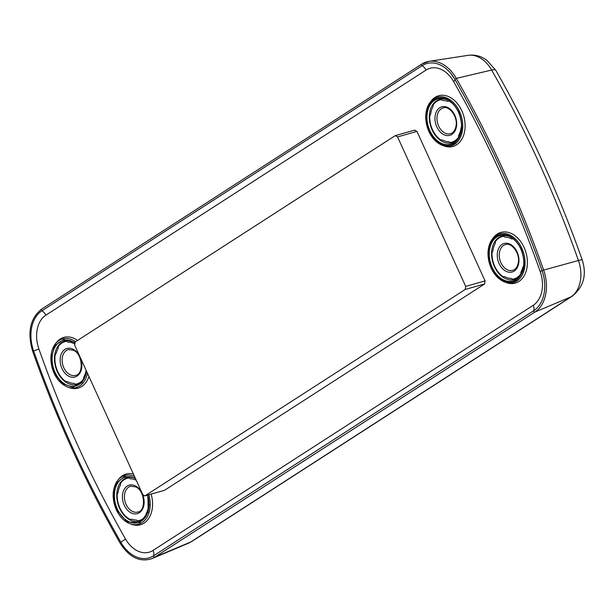 <?xml version="1.0" encoding="UTF-8"?>
<svg xmlns="http://www.w3.org/2000/svg" width="614" height="614" viewBox="0 0 614 614"><rect width="100%" height="100%" fill="white"/><g stroke="black" fill="none" stroke-linecap="round" stroke-linejoin="round"><path stroke-width="0.92" d="M446.8 99.614A22.549 15.941 -105.8 0 0 431.465 106.813A22.549 15.941 -105.8 0 0 432.126 129.922A22.549 15.941 -105.8 0 0 457.914 138.864M458.75 112.055C451.774 99.261 443.469 95.116 433.845 99.614C425.425 106.752 423.814 117.289 429.009 131.227C435.994 144.021 444.298 148.166 453.923 143.668C462.342 136.531 463.954 125.993 458.75 112.055M428.864 131.342A25.274 17.867 74.2 0 1 430.145 102.292L431.112 101.034A26.348 18.627 74.2 0 1 461.82 110.773A26.348 18.627 74.2 0 1 462.373 138.211A26.348 18.627 74.2 0 1 443.815 145.879L442.326 145.318A25.274 17.867 74.2 0 1 428.902 131.434M509.083 236.283A22.549 15.941 -105.8 0 0 493.748 243.482A22.549 15.941 -105.8 0 0 494.408 266.591A22.549 15.941 -105.8 0 0 520.196 275.532M491.3 267.896C486.096 253.958 487.708 243.42 496.127 236.283C505.752 231.785 514.056 235.929 521.04 248.724C526.236 262.662 524.625 273.199 516.205 280.337C506.581 284.835 498.276 280.682 491.3 267.896M524.103 247.442A26.348 18.627 74.2 0 1 524.655 274.88A26.348 18.627 74.2 0 1 506.097 282.547L504.608 281.987A25.274 17.867 -105.8 0 0 522.422 274.627A25.274 17.867 -105.8 0 0 521.892 248.309A25.274 17.867 -105.8 0 0 492.428 238.961A25.274 17.867 -105.8 0 0 491.185 268.103A25.274 17.867 -105.8 0 0 504.608 281.987C498.898 279.654 494.4 275.018 491.123 268.08C486.549 256.836 486.986 247.127 492.428 238.961L493.395 237.702A26.348 18.627 74.2 0 1 524.103 247.442M71.968 341.269A22.549 15.941 -105.8 0 0 56.634 348.468A22.549 15.941 -105.8 0 0 57.286 371.577A22.549 15.941 -105.8 0 0 83.082 380.519M74.747 342.366L63.802 339.519L54.83 345.567L51.177 358.261L54.224 372.851L62.382 383.512L72.828 387.211L81.969 382.714L86.689 371.531M88.938 376.474A26.348 18.627 74.2 0 1 68.975 387.534L67.494 386.966A25.274 17.867 -105.8 0 0 87.449 373.197M75.606 341.714A25.274 17.867 -105.8 0 0 55.314 343.947L56.281 342.689A26.348 18.627 74.2 0 1 77.556 340.448M134.251 477.938A22.549 15.941 -105.8 0 0 118.916 485.137A22.549 15.941 -105.8 0 0 119.576 508.246A22.549 15.941 -105.8 0 0 145.364 517.188M135.118 477.799L124.65 476.426L116.483 483.118L113.398 495.575L116.46 509.551L127.021 521.831L139.792 522.844L148.204 512.068L147.92 495.061M151.136 494.147A26.348 18.627 74.2 0 1 131.258 524.202L129.777 523.635A25.274 17.867 74.2 0 1 116.353 509.75M116.315 509.666A25.274 17.867 74.2 0 1 117.596 480.616L118.563 479.357A26.348 18.627 74.2 0 1 133.399 474.023M414.534 130.206L416.952 131.411L485.075 280.897L484.607 283.96L164.552 490.294L144.85 495.928L465.228 289.447L465.696 286.385L397.573 136.899L395.155 135.694L75.108 342.029L74.639 345.091L142.763 494.577L144.85 495.928M523.872 265.862L522.867 267.082A20.999 14.843 74.2 0 1 520.948 272.048L520.749 273.951A21.958 15.527 74.2 0 1 512.613 279.201L511.155 278.365A20.999 14.843 74.2 0 1 504.539 276.599L503.073 276.661A21.958 15.527 74.2 0 1 492.044 252.461L492.889 251.026A20.999 14.843 74.2 0 1 495.252 243.474L495.46 241.563A21.958 15.527 74.2 0 1 503.595 236.321L505.053 237.157A20.999 14.843 74.2 0 1 511.669 238.923L513.135 238.861A21.958 15.527 74.2 0 1 513.979 239.468M518.761 263.084A14.813 10.476 -105.8 0 0 510.173 244.234A14.813 10.476 -105.8 0 0 497.447 252.438A14.813 10.476 -105.8 0 0 506.036 271.288A14.813 10.476 -105.8 0 0 518.761 263.084M499.42 252.676A13.393 9.471 -105.8 0 0 502.866 266.008A13.393 9.471 -105.8 0 0 512.859 270.329C515.66 269.462 517.479 266.883 518.323 262.592C520.227 253.16 511.316 242.154 505.568 244.564A13.393 9.471 -105.8 0 0 499.42 252.676M461.881 126.392L461.037 127.819A20.999 14.843 74.2 0 1 458.666 135.379L458.466 137.29A21.958 15.527 74.2 0 1 450.331 142.532L448.872 141.696A20.999 14.843 74.2 0 1 442.257 139.931L440.791 139.992A21.958 15.527 74.2 0 1 429.762 115.793L430.606 114.357A20.999 14.843 74.2 0 1 432.97 106.805L433.177 104.894A21.958 15.527 74.2 0 1 441.312 99.652L442.771 100.489A20.999 14.843 74.2 0 1 447.307 101.295L448.719 100.957A21.958 15.527 74.2 0 1 451.697 102.799M456.478 126.415A14.813 10.476 -105.8 0 0 447.89 107.565A14.813 10.476 -105.8 0 0 435.157 115.77A14.813 10.476 -105.8 0 0 443.753 134.619A14.813 10.476 -105.8 0 0 456.478 126.415M437.137 116.008A13.393 9.471 -105.8 0 0 440.583 129.347A13.393 9.471 -105.8 0 0 450.576 133.66C453.378 132.793 455.197 130.214 456.041 125.924C457.944 116.491 449.034 105.485 443.285 107.895A13.393 9.471 -105.8 0 0 437.137 116.008M132.355 511.37A13.393 9.471 74.2 0 1 124.442 497.862A13.393 9.471 74.2 0 1 130.736 486.211L135.671 486.887C145.111 490.632 146.101 510.925 138.027 511.984A13.393 9.471 74.2 0 1 132.355 511.37M131.204 512.943A14.813 10.476 74.2 0 1 122.608 494.086A14.813 10.476 74.2 0 1 135.341 485.881A14.813 10.476 74.2 0 1 143.929 504.739A14.813 10.476 74.2 0 1 131.204 512.943M149.332 504.716L148.488 506.143A20.999 14.843 74.2 0 1 146.117 513.695L145.917 515.606A21.958 15.527 74.2 0 1 137.774 520.856L136.316 520.012A20.999 14.843 74.2 0 1 131.78 519.214L130.368 519.544A21.958 15.527 74.2 0 1 117.205 494.116L118.049 492.681A20.999 14.843 74.2 0 1 120.421 485.129L120.628 483.218A21.958 15.527 74.2 0 1 128.763 477.968L130.222 478.813A20.999 14.843 74.2 0 1 136.239 480.255M70.065 374.701A13.393 9.471 74.2 0 1 62.16 361.201A13.393 9.471 74.2 0 1 68.446 349.543L73.388 350.218C82.829 353.963 83.819 374.256 75.745 375.315A13.393 9.471 74.2 0 1 70.065 374.701M68.921 376.275A14.813 10.476 74.2 0 1 60.325 357.417A14.813 10.476 74.2 0 1 73.051 349.212A14.813 10.476 74.2 0 1 81.647 368.07A14.813 10.476 74.2 0 1 68.921 376.275M86.098 370.242A20.999 14.843 74.2 0 1 83.834 377.027L83.627 378.938A21.958 15.527 74.2 0 1 75.491 384.187L74.033 383.343A20.999 14.843 74.2 0 1 67.425 381.586L65.951 381.639A21.958 15.527 74.2 0 1 55.222 354.646L56.227 353.418A20.999 14.843 74.2 0 1 58.138 348.46L58.338 346.549A21.958 15.527 74.2 0 1 66.481 341.307L67.939 342.144A20.999 14.843 74.2 0 1 74.34 343.794M458.566 112.201A23.616 16.701 -105.8 0 0 446.056 99.307A23.616 16.701 -105.8 0 0 429.416 106.184A23.616 16.701 -105.8 0 0 429.907 130.782A23.616 16.701 -105.8 0 0 457.438 139.516A23.616 16.701 -105.8 0 0 458.604 112.285M459.61 111.641A25.274 17.867 74.2 0 1 460.132 137.958A25.274 17.867 74.2 0 1 442.326 145.318C436.608 142.985 432.11 138.35 428.833 131.411C424.266 120.167 424.704 110.459 430.145 102.292A25.274 17.867 74.2 0 1 459.61 111.641M520.887 248.954A23.616 16.701 74.2 0 1 519.728 276.185A23.616 16.701 74.2 0 1 492.19 267.451A23.616 16.701 74.2 0 1 491.699 242.852A23.616 16.701 74.2 0 1 508.338 235.976A23.616 16.701 74.2 0 1 520.849 248.87M86.497 371.109A23.616 16.701 74.2 0 1 82.606 381.171A23.616 16.701 74.2 0 1 55.076 372.437A23.616 16.701 74.2 0 1 54.577 347.839A23.616 16.701 74.2 0 1 71.224 340.962A23.616 16.701 74.2 0 1 74.563 342.681L71.224 340.962M54.07 373.082A25.274 17.867 -105.8 0 0 67.494 386.966C61.776 384.633 57.279 379.997 54.001 373.066C49.435 361.823 49.872 352.114 55.314 343.947A25.274 17.867 -105.8 0 0 54.07 373.082M135.441 478.513A23.616 16.701 -105.8 0 0 133.507 477.631A23.616 16.701 -105.8 0 0 116.86 484.507A23.616 16.701 -105.8 0 0 117.358 509.106A23.616 16.701 -105.8 0 0 144.889 517.84A23.616 16.701 -105.8 0 0 147.721 495.114M148.841 494.8A25.274 17.867 74.2 0 1 129.777 523.635C124.059 521.301 119.561 516.666 116.284 509.735C111.717 498.491 112.155 488.782 117.596 480.616A25.274 17.867 74.2 0 1 134.489 476.433M45.85 315.189A28.658 20.27 -105.8 0 0 38.889 348.959A861.718 609.326 -105.8 0 0 125.456 538.923A28.658 20.27 -105.8 0 0 153.047 550.413L533.236 305.311A28.658 20.27 -105.8 0 0 540.205 271.541A861.718 609.326 -105.8 0 0 453.631 81.578A28.658 20.27 -105.8 0 0 426.039 70.088L45.85 315.189A7.122 4.92 57.2 0 0 41.913 310.791A0.952 0.652 -122.8 0 1 41.706 309.157M495.836 70.357A16.141 3.761 150.3 0 0 491.653 70.057A863.929 610.892 74.2 0 1 578.449 260.513A30.869 21.828 74.2 0 1 570.943 296.877L190.762 541.978A30.869 21.828 74.2 0 1 188.314 543.275L151.896 558.648A35.758 25.289 -105.8 0 0 154.728 557.151L534.909 312.05A35.758 25.289 -105.8 0 0 543.605 269.914A868.818 614.345 -105.8 0 0 456.317 78.385A35.758 25.289 -105.8 0 0 428.979 61.346A35.758 25.289 -105.8 0 0 421.895 64.056A0.952 0.652 -122.8 0 0 421.711 64.125L41.522 309.226C30.094 318.42 27.146 332.458 32.68 351.354L33.632 350.955A867.152 613.163 -105.8 0 0 120.751 542.116A34.092 24.107 -105.8 0 0 153.569 555.785L533.75 310.684A34.092 24.107 -105.8 0 0 544.372 291.788A34.092 24.107 -105.8 0 0 542.039 270.521A867.152 613.163 -105.8 0 0 454.92 79.352L456.317 78.385L491.653 70.057A30.869 21.828 74.2 0 0 468.06 55.352C472.826 54.669 477.423 55.306 481.844 57.279L486.61 60.003L495.836 70.357C529.882 130.176 558.671 193.349 582.21 259.883A16.141 1.028 160.5 0 0 578.449 260.513L542.032 270.513C544.526 277.705 545.301 284.796 544.372 291.788M572.225 296.194A16.141 11.152 -122.8 0 1 570.943 296.877L534.909 312.05A0.952 0.652 57.2 0 1 533.75 310.684A7.122 4.92 -122.8 0 0 533.236 305.311M582.21 259.883C586.984 274.88 583.622 287.007 572.141 296.247L191.959 541.348A16.141 11.152 -122.8 0 1 190.762 541.978L154.728 557.151A0.952 0.652 57.2 0 1 153.569 555.785A7.122 4.92 -122.8 0 0 153.047 550.413M454.913 79.336A34.092 24.107 -105.8 0 0 450.853 73.442A34.092 24.107 -105.8 0 0 422.102 65.69L41.913 310.791A34.092 24.107 -105.8 0 0 33.632 350.955A7.122 0.453 -19.5 0 0 38.889 348.959M426.039 70.088A7.122 4.92 57.2 0 0 422.102 65.69A0.952 0.652 -122.8 0 1 421.711 64.125L428.979 61.346L468.06 55.352M125.456 538.923A7.122 1.658 -29.7 0 1 120.751 542.116L119.945 542.83C85.553 482.42 56.473 418.594 32.68 351.354M540.205 271.541A7.122 0.453 160.5 0 0 542.07 270.544M453.631 81.578A7.122 1.658 150.3 0 0 454.974 79.429M397.573 136.899L416.952 131.411M465.696 286.385L485.075 280.897M145.173 495.782L164.552 490.294M465.228 289.447L484.607 283.96M457.438 139.516C462.449 132.041 462.818 122.953 458.535 112.262C455.411 105.723 451.252 101.41 446.056 99.307M519.728 276.185C524.732 268.709 525.1 259.622 520.818 248.931C517.694 242.392 513.534 238.071 508.338 235.976M86.467 371.048L82.606 381.171M135.448 478.521L133.507 477.631M147.667 495.13L148.749 507.701L144.889 517.84M191.959 541.348L188.314 543.275M450.853 73.442L454.913 79.344C489.243 139.654 518.285 203.38 542.032 270.513M151.896 558.648C139.731 562.554 129.078 557.282 119.945 542.83M395.485 135.548L414.864 130.061"/></g></svg>
